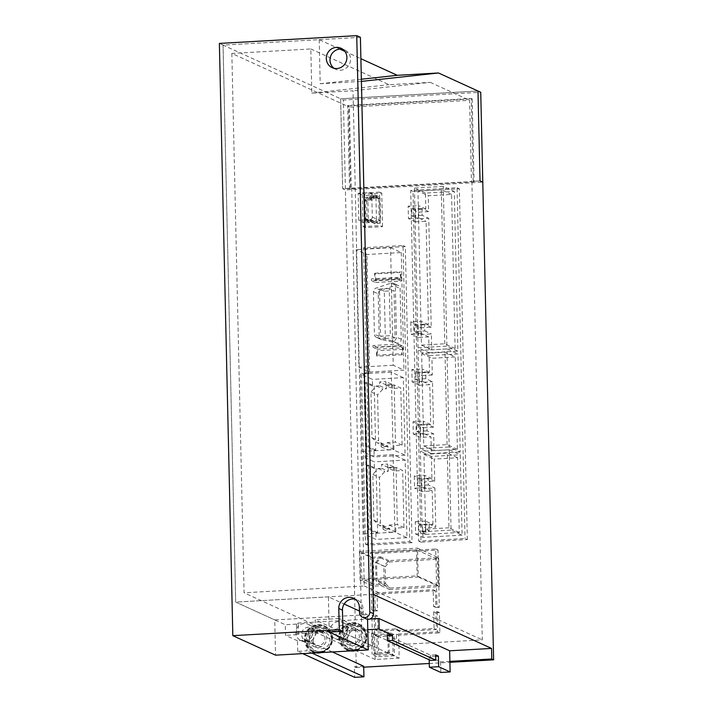 <?xml version="1.0" encoding="UTF-8"?>
<svg xmlns="http://www.w3.org/2000/svg" width="713" height="713" viewBox="0 0 713 713"><rect width="100%" height="100%" fill="white"/><g stroke="black" fill="none" stroke-linecap="round" stroke-linejoin="round"><path stroke-width="0.53" stroke-dasharray="3.56 2.67" d="M329.21 632.092L328.408 596.843L344.165 604.036M367.551 619.258L367.445 614.668L274.737 619.918L275.53 655.167M359.477 611.032L367.445 614.668M360.404 37.326L223.053 45.097L235.691 602.093L274.737 619.918M328.408 596.843L235.691 602.093L223.053 45.097L219.381 43.422M334.103 68.314A10.668 10.223 -65.5 0 0 335.85 69.348A10.668 10.223 -65.5 0 0 350.582 59.063A10.668 10.223 -65.5 0 0 344.718 49.946A10.668 10.223 -65.5 0 0 342.793 49.295M359.512 612.61L363.184 614.285A5.33 5.116 -65.5 0 0 366.117 618.848M363.184 614.285L363.069 609A10.668 10.223 -65.5 0 0 357.195 599.883A10.668 10.223 -65.5 0 0 355.27 599.232M343.889 637.181A8.886 8.52 114.5 0 1 356.17 628.608A8.886 8.52 114.5 0 1 361.063 636.21A8.886 8.52 114.5 0 1 348.782 644.784A8.886 8.52 114.5 0 1 343.889 637.181M309.549 639.124A8.886 8.52 114.5 0 1 321.83 630.55A8.886 8.52 114.5 0 1 326.723 638.153A8.886 8.52 114.5 0 1 314.442 646.727A8.886 8.52 114.5 0 1 309.549 639.124M312.945 631.861A8.886 8.52 114.5 0 1 300.663 640.434A8.886 8.52 114.5 0 1 295.77 632.832A8.886 8.52 114.5 0 1 308.052 624.258A8.886 8.52 114.5 0 1 312.945 631.861M347.284 629.918A8.886 8.52 114.5 0 1 335.003 638.491A8.886 8.52 114.5 0 1 330.11 630.889A8.886 8.52 114.5 0 1 342.392 622.315A8.886 8.52 114.5 0 1 347.284 629.918M381.25 585.721L375.983 580.721L375.564 562.388L383.835 566.167L388.861 560.587L438.655 557.771L417.524 548.119L418.183 577.031L360.145 580.311L373.006 586.184L381.25 585.721L389.521 589.491L384.245 584.5L375.983 580.721M385.608 583.831L390.056 588.047L437.898 585.346L437.31 559.259L389.458 561.96L385.216 566.675L385.608 583.831L376.972 579.892L381.419 584.107L390.056 588.047M389.521 589.491L439.306 586.674L438.655 557.771M384.245 584.5L383.835 566.167M439.306 586.674L418.183 577.031M375.564 562.388L380.59 556.808L372.355 557.281L373.006 586.184M388.861 560.587L380.59 556.808M437.898 585.346L417.141 575.863L361.856 578.992L373.986 584.526L381.419 584.107M385.216 566.675L376.58 562.726L376.972 579.892M389.458 561.96L380.831 558.021L376.58 562.726M360.145 580.311L359.495 551.407L372.355 557.281M359.495 551.407L417.524 548.119M380.831 558.021L373.389 558.439L361.268 552.905L416.552 549.776L417.141 575.863M416.552 549.776L437.31 559.259M361.856 578.992L361.268 552.905M373.389 558.439L373.986 584.526M368.995 198.66L371.758 199.916A2.487 2.389 -65.5 0 0 373.443 199.096L370.68 197.84A2.487 2.389 114.5 0 1 368.995 198.66L366.17 198.82L368.924 200.077A1.069 1.025 -65.5 0 0 367.917 201.191L368.345 219.773A1.069 1.025 -65.5 0 0 369.396 220.772L372.222 220.611L369.468 219.354A2.487 2.389 114.5 0 1 371.188 219.978L373.942 221.235A2.487 2.389 -65.5 0 0 372.222 220.611M373.942 221.235L374.717 221.975A1.069 1.025 -65.5 0 0 375.457 222.242L378.193 222.091A1.069 1.025 -65.5 0 0 379.2 220.977L378.692 198.767A1.069 1.025 -65.5 0 0 377.64 197.768L374.904 197.92A1.069 1.025 -65.5 0 0 374.182 198.267L373.443 199.096M371.758 199.916L368.924 200.077M368.969 197.251L371.723 198.508A1.069 1.025 -65.5 0 0 372.444 198.152L369.69 196.895L370.43 196.075A2.487 2.389 114.5 0 1 372.115 195.255L363.692 195.727L363.79 200.014A2.487 2.389 114.5 0 1 366.134 197.412L368.969 197.251A1.069 1.025 -65.5 0 0 369.69 196.895M372.988 222.287A1.069 1.025 -65.5 0 0 372.257 222.019L369.503 220.763A1.069 1.025 114.5 0 1 370.234 221.03L373.772 223.026A2.487 2.389 -65.5 0 0 375.493 223.659L378.229 223.499A2.487 2.389 -65.5 0 0 380.573 220.896L380.065 198.686A2.487 2.389 -65.5 0 0 377.614 196.36L374.869 196.512A2.487 2.389 -65.5 0 0 373.193 197.332L372.444 198.152M371.723 198.508L368.897 198.669A2.487 2.389 -65.5 0 0 366.544 201.271L366.972 219.845A2.487 2.389 -65.5 0 0 369.432 222.18L372.257 222.019M370.68 197.84L371.428 197.011A1.069 1.025 114.5 0 1 372.15 196.663L374.886 196.512A1.069 1.025 -65.5 0 1 375.938 197.51L376.446 219.72L379.2 220.977M374.993 222.162L372.231 220.896A1.069 1.025 114.5 0 0 372.703 220.985L375.439 220.834A1.069 1.025 -65.5 0 0 376.446 219.72M372.231 220.896A1.069 1.025 114.5 0 1 371.963 220.718L371.188 219.978M369.396 220.772L366.642 219.515L369.468 219.354M366.642 219.515A1.069 1.025 114.5 0 1 365.582 218.517L365.163 199.934A1.069 1.025 114.5 0 1 366.17 198.82M369.503 220.763L366.669 220.923A2.487 2.389 114.5 0 1 364.209 218.588L364.307 222.875L372.73 222.394A2.487 2.389 114.5 0 1 371.018 221.77L370.234 221.03M364.307 222.875L358.799 220.353L358.184 193.214L369.343 192.581L377.614 196.36M358.184 193.214L363.692 195.727M358.799 220.353L369.958 219.729A2.487 2.389 114.5 0 0 372.302 217.117L371.803 194.916A2.487 2.389 -65.5 0 0 369.343 192.581M302.722 653.634L297.722 651.343L306.991 650.817L306.75 640.247L332.392 651.949M297.722 651.343L297.481 640.773L306.75 640.247M312 653.108L306.991 650.817M297.481 640.773L285.539 635.319L285.298 624.74L235.691 602.093L373.051 594.321M339.843 49.081L319.201 39.661L223.053 45.097L340.636 98.786L342.668 188.687L345.431 189.943L356.268 667.618L354.432 666.771L354.673 677.35M435.652 654.873L430.5 655.158L387.328 635.452M367.792 629.722L296.751 633.741L298.587 634.579L285.539 635.319M363.701 666.254L354.432 666.771M356.268 667.618L363.719 667.19M429.288 663.482L449.912 662.315M449.885 661.37L440.616 661.896L429.137 656.655L435.688 656.281M351.259 188.196L471.899 181.601L471.436 181.396L469.6 100.319L349.415 107.119L351.259 188.196L342.668 188.687L340.636 98.786L477.986 91.014L340.636 98.786L343.39 100.052L480.74 92.271M344.887 51.389L360.894 58.698M298.587 634.579L298.346 624L285.298 624.74M474.074 181.717L350.457 188.713L348.577 105.872L472.193 98.875L474.074 181.717L473.156 181.298L480.027 180.906L471.436 181.396M350.457 188.713L342.668 188.687L345.431 189.943L482.781 182.172L345.431 189.943L343.39 100.052M363.88 374.209L367.756 545.187L412.052 542.682L405.332 246.555L365.849 248.792L368.683 373.942L363.88 374.209L361.58 373.166L366.393 372.89L363.55 247.741L403.041 245.513L409.761 541.63L365.457 544.135L361.58 373.166M439.306 607.316L435.875 607.512L435.491 590.765L433.201 589.722L433.575 606.469L437.007 606.273L439.306 607.316L438.005 550.035L372.765 553.725L374.067 611.014L371.767 609.963L375.198 609.767L374.824 593.02L433.201 589.722M435.491 590.765L377.115 594.072L377.498 610.818L374.067 611.014M382.533 226.672L381.776 193.178L364.601 194.15L365.368 227.643L382.533 226.672L380.234 225.62L363.069 226.591L362.311 193.098L379.476 192.127L380.234 225.62M467.336 539.554L459.377 188.785L413.023 191.414L420.982 542.174L467.336 539.554L465.045 538.502L418.683 541.122L410.724 190.362L457.078 187.742L465.045 538.502M374.182 616.299L377.623 616.103L377.961 631.085L375.662 630.042L375.323 615.061L371.892 615.248L374.182 616.299L375.163 659.48L399.2 658.126L398.683 635.212L439.885 632.877L439.431 612.61L437.131 611.558L433.7 611.754L434.074 628.501L397.676 630.559L395.795 628.902L375.662 630.042M377.961 631.085L398.095 629.944L399.975 631.611L436.374 629.543L435.991 612.806L439.431 612.61M369.833 619.018L296.51 623.162L298.346 624M231.841 53.43L244.078 592.788L364.263 585.988L353.024 90.783L311.822 93.118L310.815 48.956L231.841 53.43L349.415 107.119M319.201 39.661L320.199 83.724L361.411 81.398M296.751 633.741L296.51 623.162M430.5 655.158L430.625 660.452M440.616 661.896L440.857 672.475M429.137 656.655L429.208 659.801M320.199 83.724L361.357 79.232M375.163 659.48L315.458 632.217L315.182 619.882L372.587 646.094L362.115 646.691L244.078 592.788M362.115 646.691L351.714 188.41M471.899 181.601L482.3 639.891L396.624 644.739L339.219 618.519L339.495 630.862L315.458 632.217M364.263 585.988L482.3 639.891M310.815 48.956L389.066 84.687L430.269 82.352L353.024 90.783M430.269 82.352L469.6 100.319M371.767 609.963L370.466 552.682L435.714 548.983L437.007 606.273M437.131 611.558L437.595 631.825L396.383 634.16L396.624 644.739M372.587 646.094L371.892 615.248M398.095 629.944L395.795 628.902M397.676 630.559L399.975 631.611M364.601 194.15L362.311 193.098M379.476 192.127L381.776 193.178M363.55 247.741L365.849 248.792M368.683 373.942L366.393 372.89M403.041 245.513L405.332 246.555M412.052 542.682L409.761 541.63M375.323 615.061L377.623 616.103M435.991 612.806L433.7 611.754M433.575 606.469L435.875 607.512M377.498 610.818L375.198 609.767M438.005 550.035L435.714 548.983M437.595 631.825L439.885 632.877M363.069 226.591L365.368 227.643M370.466 552.682L372.765 553.725M436.374 629.543L434.074 628.501M339.495 630.862L399.2 658.126M396.383 634.16L398.683 635.212M377.115 594.072L374.824 593.02M418.683 541.122L420.982 542.174M365.457 544.135L367.756 545.187M457.078 187.742L459.377 188.785M413.023 191.414L410.724 190.362M339.219 618.519L315.182 619.882M311.822 93.118L389.066 84.687M313.257 640.702A8.654 8.298 -65.5 0 0 321.813 648.803A8.654 8.298 -65.5 0 0 329.967 639.757A8.654 8.298 -65.5 0 0 321.42 631.647A8.654 8.298 -65.5 0 0 313.257 640.702M319.237 626.932A12.442 11.934 -65.5 0 0 307.517 638.91A12.442 11.934 -65.5 0 0 317.784 651.548A12.442 11.934 -65.5 0 0 319.798 651.611A12.442 11.934 -65.5 0 0 330.761 643.26A12.442 11.934 -65.5 0 0 327.659 629.918A12.442 11.934 -65.5 0 0 319.237 626.932M319.21 625.871A13.511 12.95 -65.5 0 0 306.75 636.878A13.511 12.95 -65.5 0 0 313.898 651.557A13.511 12.95 -65.5 0 0 319.816 652.662A13.511 12.95 -65.5 0 0 332.276 641.655A13.511 12.95 -65.5 0 0 325.128 626.977A13.511 12.95 -65.5 0 0 319.21 625.871M318.898 652.243A13.511 12.95 -65.5 0 0 331.358 641.237A13.511 12.95 -65.5 0 0 324.21 626.558A13.511 12.95 -65.5 0 0 318.292 625.453A13.511 12.95 -65.5 0 0 305.832 636.459A13.511 12.95 -65.5 0 0 312.98 651.138A13.511 12.95 -65.5 0 0 318.898 652.243M321.411 652.573A14.224 13.636 -65.5 0 0 332.24 640.078A14.224 13.636 -65.5 0 0 324.504 625.916A14.224 13.636 -65.5 0 0 318.274 624.748A14.224 13.636 -65.5 0 0 305.164 636.335A14.224 13.636 -65.5 0 0 312.686 651.789A14.224 13.636 -65.5 0 0 316.412 652.858M312.686 651.789L312.232 651.575A14.224 13.636 114.5 0 1 304.701 636.13A14.224 13.636 114.5 0 1 317.82 624.535A14.224 13.636 114.5 0 1 324.041 625.702A14.224 13.636 114.5 0 1 331.572 641.147A14.224 13.636 114.5 0 1 318.453 652.743M317.98 631.593A7.112 6.818 -65.5 0 0 315.182 645.105A7.112 6.818 -65.5 0 0 324.852 639.9A7.112 6.818 -65.5 0 0 317.98 631.593M308.649 641.29A7.112 6.818 114.5 0 1 301.777 632.984A7.112 6.818 114.5 0 1 311.447 627.77A7.112 6.818 114.5 0 1 308.649 641.29M387.81 467.942L396.054 467.478L402.667 470.5L394.423 470.963L387.81 467.942L387.729 464.065L394.342 467.086L388.157 467.434L388.246 471.311L384.815 471.507L379.45 477.46L380.484 523.289L386.107 528.618L389.539 528.422L389.628 532.299L395.813 531.951L395.724 528.075L403.968 527.602L402.667 470.5M394.423 470.963L394.342 467.086M375.885 532.727L377.605 532.629L376.143 468.468L374.432 468.566L374.28 461.864L362.249 456.373L364.004 533.93L376.036 539.42L375.885 532.727L368.541 529.367L367.079 465.206L374.432 468.566M405.18 460.117L393.148 454.627L394.913 532.183L406.945 537.673L405.18 460.117L374.28 461.864M406.945 537.673L376.036 539.42M396.054 467.478L397.346 524.59L389.111 525.053L389.2 528.93L383.015 529.278L382.926 525.401L379.494 525.597L373.87 520.267L372.837 474.439L378.202 468.486L381.633 468.289L381.544 464.413L387.729 464.065M403.968 527.602L397.346 524.59M388.157 467.434L381.544 464.413M383.015 529.278L389.628 532.299M382.926 525.401L389.539 528.422M381.633 468.289L388.246 471.311M393.148 454.627L362.249 456.373M377.605 532.629L370.252 529.269L368.799 465.117L376.143 468.468M386.107 528.618L379.494 525.597M373.87 520.267L380.484 523.289M389.111 525.053L395.724 528.075M368.541 529.367L370.252 529.269M395.813 531.951L389.2 528.93M367.079 465.206L368.799 465.117M372.837 474.439L379.45 477.46M378.202 468.486L384.815 471.507M364.004 533.93L394.913 532.183M385.938 385.457L394.182 384.984L400.795 388.006L392.551 388.469L385.938 385.457L385.849 381.571L392.471 384.592L386.286 384.949L386.375 388.826L382.943 389.013L377.578 394.966L378.612 440.794L384.236 446.124L387.667 445.928L387.756 449.814L393.941 449.457L393.852 445.58L402.087 445.117L400.795 388.006M392.551 388.469L392.471 384.592M374.013 450.233L375.733 450.135L374.272 385.974L372.56 386.072L372.409 379.378L360.377 373.879L362.133 451.436L374.165 456.935L374.013 450.233L366.669 446.882L365.208 382.721L372.56 386.072M403.308 377.632L391.277 372.133L393.041 449.689L405.073 455.179L403.308 377.632L372.409 379.378M405.073 455.179L374.165 456.935M394.182 384.984L395.474 442.096L387.239 442.559L387.328 446.436L381.143 446.793L381.054 442.916L377.623 443.103L371.999 437.773L370.956 391.945L376.33 386L379.762 385.804L379.673 381.927L385.849 381.571M402.087 445.117L395.474 442.096M386.286 384.949L379.673 381.927M381.143 446.793L387.756 449.814M381.054 442.916L387.667 445.928M379.762 385.804L386.375 388.826M391.277 372.133L360.377 373.879M375.733 450.135L368.38 446.784L366.928 382.623L374.272 385.974M384.236 446.124L377.623 443.103M371.999 437.773L378.612 440.794M387.239 442.559L393.852 445.58M366.669 446.882L368.38 446.784M393.941 449.457L387.328 446.436M365.208 382.721L366.928 382.623M370.956 391.945L377.578 394.966M376.33 386L382.943 389.013M362.133 451.436L393.041 449.689M371.625 633.171L388.79 632.199L394.022 634.588L394.503 655.746L389.271 653.349L372.097 654.32L377.337 656.718L376.856 635.559L371.625 633.171L372.097 654.32M389.271 653.349L388.79 632.199M394.022 634.588L376.856 635.559M394.503 655.746L377.337 656.718M392.685 636.076L378.264 636.896L378.674 655.229L393.104 654.409L392.685 636.076L387.819 633.857L388.228 652.19L393.104 654.409M378.264 636.896L373.398 634.668L387.819 633.857M373.398 634.668L373.808 653.001L378.674 655.229M388.228 652.19L373.808 653.001M473.156 181.298L471.275 98.456L347.659 105.453L349.539 188.294M347.659 105.453L348.577 105.872M471.275 98.456L472.193 98.875M457.381 449.306L447.096 444.609L423.745 445.928L421.65 353.568L445.001 352.24L455.286 356.937L431.935 358.265L432.319 375.011L425.706 371.99L425.857 378.683L432.47 381.705L433.504 427.185L426.891 424.164L427.042 430.857L433.656 433.878L434.03 450.625L457.381 449.306L455.286 356.937M447.096 444.609L445.001 352.24M421.65 353.568L431.935 358.265M423.745 445.928L434.03 450.625M432.319 375.011L422.016 375.591L422.167 382.284L432.47 381.705M433.504 427.185L423.201 427.764L423.353 434.458L433.656 433.878M429.128 355.6L418.103 350.564L420.331 448.566L431.347 453.602L430.973 436.855L420.67 437.434L420.385 425.1L430.688 424.52L429.787 384.681L419.485 385.261L419.208 372.926L429.502 372.346L429.128 355.6L457.969 353.969L460.197 451.971L449.172 446.935L446.944 348.933L457.969 353.969M431.347 453.602L460.197 451.971M425.857 378.683L415.554 379.271L415.403 372.569L425.706 371.99M415.403 372.569L422.016 375.591M415.554 379.271L422.167 382.284M427.042 430.857L416.74 431.445L416.588 424.743L426.891 424.164M416.588 424.743L423.201 427.764M416.74 431.445L423.353 434.458M419.485 385.261L412.141 381.91L411.856 369.566L422.158 368.986L422.435 381.321L429.787 384.681M419.208 372.926L411.856 369.566M420.67 437.434L413.317 434.083L413.041 421.739L423.344 421.16L423.62 433.495L430.973 436.855M420.385 425.1L413.041 421.739M429.502 372.346L422.158 368.986M430.688 424.52L423.344 421.16M423.62 433.495L413.317 434.083M422.435 381.321L412.141 381.91M420.331 448.566L449.172 446.935M446.944 348.933L418.103 350.564M449.235 449.751L460.259 454.787L462.086 535.16L451.062 530.133L449.235 449.751L420.394 451.382L422.212 531.764L425.893 533.44L415.59 534.019L415.305 521.684L422.657 525.044L432.96 524.456L425.608 521.105L425.893 533.44M431.918 478.628L424.574 475.277L424.85 487.612L432.203 490.963L421.9 491.551L421.615 479.207L431.918 478.628L431.418 456.418L460.259 454.787M431.418 456.418L420.394 451.382M432.96 524.456L432.203 490.963M425.616 534.402L459.27 532.495L457.577 457.764L434.226 459.083L434.734 481.293L424.431 481.872L424.583 488.574L434.885 487.995L435.768 527.121L425.465 527.709L425.616 534.402L419.003 531.381L418.852 524.688L429.155 524.1L435.768 527.121M415.59 534.019L422.934 537.379L462.086 535.16M422.934 537.379L422.657 525.044M422.212 531.764L451.062 530.133M424.85 487.612L414.547 488.191L414.271 475.856L424.574 475.277M421.9 491.551L414.547 488.191M425.608 521.105L415.305 521.684M421.615 479.207L414.271 475.856M459.27 532.495L448.985 527.798L447.292 453.067L457.577 457.764M448.985 527.798L425.634 529.126L429.306 530.802L419.003 531.381M418.852 524.688L425.465 527.709M425.634 529.126L423.941 454.386L434.226 459.083M429.155 524.1L429.306 530.802M434.734 481.293L428.112 478.271L428.272 484.974L434.885 487.995M428.272 484.974L417.97 485.553L417.818 478.86L424.431 481.872M417.97 485.553L424.583 488.574M417.818 478.86L428.112 478.271M423.941 454.386L447.292 453.067M347.596 638.759A8.654 8.298 -65.5 0 0 356.152 646.86A8.654 8.298 -65.5 0 0 364.307 637.814A8.654 8.298 -65.5 0 0 355.76 629.704A8.654 8.298 -65.5 0 0 347.596 638.759M353.577 624.989A12.442 11.934 -65.5 0 0 341.857 636.967A12.442 11.934 -65.5 0 0 352.124 649.605A12.442 11.934 -65.5 0 0 354.129 649.668A12.442 11.934 -65.5 0 0 365.101 641.317A12.442 11.934 -65.5 0 0 361.999 627.975A12.442 11.934 -65.5 0 0 353.577 624.989M353.55 623.928A13.511 12.95 -65.5 0 0 341.09 634.935A13.511 12.95 -65.5 0 0 348.238 649.614A13.511 12.95 -65.5 0 0 354.156 650.719A13.511 12.95 -65.5 0 0 366.616 639.713A13.511 12.95 -65.5 0 0 359.468 625.034A13.511 12.95 -65.5 0 0 353.55 623.928M353.238 650.301A13.511 12.95 -65.5 0 0 365.698 639.294A13.511 12.95 -65.5 0 0 358.55 624.615A13.511 12.95 -65.5 0 0 352.632 623.51A13.511 12.95 -65.5 0 0 340.172 634.517A13.511 12.95 -65.5 0 0 347.32 649.195A13.511 12.95 -65.5 0 0 353.238 650.301M355.751 650.63A14.224 13.636 -65.5 0 0 366.571 638.135A14.224 13.636 -65.5 0 0 358.844 623.973A14.224 13.636 -65.5 0 0 352.614 622.805A14.224 13.636 -65.5 0 0 339.495 634.392A14.224 13.636 -65.5 0 0 347.026 649.846A14.224 13.636 -65.5 0 0 350.751 650.916M347.026 649.846L346.571 649.632A14.224 13.636 114.5 0 1 339.04 634.187A14.224 13.636 114.5 0 1 352.151 622.592A14.224 13.636 114.5 0 1 358.381 623.759A14.224 13.636 114.5 0 1 365.912 639.205A14.224 13.636 114.5 0 1 352.792 650.8M352.311 629.641A7.112 6.818 -65.5 0 0 349.522 643.162A7.112 6.818 -65.5 0 0 359.192 637.948A7.112 6.818 -65.5 0 0 352.311 629.641M342.989 639.338A7.112 6.818 114.5 0 1 336.108 631.032A7.112 6.818 114.5 0 1 345.787 625.827A7.112 6.818 114.5 0 1 342.989 639.338M376.375 337.294A3.556 3.405 114.5 0 0 377.043 337.516L392.248 340.814A3.556 3.405 -65.5 0 0 396.49 337.169L395.332 286.296A3.556 3.405 -65.5 0 0 390.938 283.132L375.92 288.15A3.556 3.405 114.5 0 0 373.452 291.697L374.423 334.254A3.556 3.405 114.5 0 0 376.375 337.294L381.152 339.477A3.556 3.405 114.5 0 1 379.2 336.438L374.423 334.254M377.043 337.516L381.82 339.7L397.025 342.998A3.556 3.405 -65.5 0 0 401.267 339.343L400.109 288.48A3.556 3.405 -65.5 0 0 395.715 285.316L380.697 290.325L375.92 288.15M385.359 338.408L395.109 337.864L394.039 290.654L384.289 291.207L385.359 338.408L380.582 336.233L390.341 335.68L389.262 288.48L394.039 290.654M381.82 339.7A3.556 3.405 114.5 0 1 381.152 339.477M373.452 291.697L378.229 293.881L379.2 336.438M378.229 293.881A3.556 3.405 114.5 0 1 380.697 290.325M398.407 345.832L398.362 344.067L372.952 345.502L372.997 347.267L398.407 345.832L402.587 347.739L377.177 349.174L376.357 355.172L376.776 356.233L377.525 350.734A2.13 0.544 86.8 0 0 377.578 349.709A2.13 0.544 86.8 0 0 376.981 347.338L372.952 345.502M396.891 279.202L396.856 277.437L371.446 278.881L371.482 280.637L396.891 279.202L400.92 281.038A2.13 0.544 -93.2 0 0 400.991 281.056A2.13 0.544 -93.2 0 0 401.419 279.175A2.13 0.544 -93.2 0 0 401.321 278.088L400.305 271.778L399.922 272.473L374.512 273.908L375.626 280.788L371.446 278.881M390.572 247.678L401.276 252.571L366.937 254.514L356.233 249.621L358.906 367.195L369.601 372.079L403.941 370.136L393.237 365.252L390.572 247.678L356.233 249.621M401.276 252.571L403.941 370.136M369.601 372.079L366.937 254.514M389.262 288.48L379.512 289.023L380.582 336.233M384.289 291.207L379.512 289.023M395.109 337.864L390.341 335.68M396.856 277.437L401.036 279.353L399.922 272.473M398.362 344.067L402.39 345.903A2.13 0.544 -93.2 0 1 402.988 348.274A2.13 0.544 -93.2 0 1 402.943 349.299L402.185 354.798L401.767 353.728L402.587 347.739M372.997 347.267L377.177 349.174M401.036 279.353L375.626 280.788M371.482 280.637L375.51 282.482A2.13 0.544 86.8 0 0 375.582 282.491A2.13 0.544 86.8 0 0 376.009 280.61A2.13 0.544 86.8 0 0 375.911 279.523L374.886 273.213L374.512 273.908M393.237 365.252L358.906 367.195M374.886 273.213L400.305 271.778M376.357 355.172L401.767 353.728M402.185 354.798L376.776 356.233M431.231 327.24L424.618 324.219L424.77 330.921L414.467 331.5L421.08 334.522L431.383 333.934L431.748 349.798L455.099 348.479L451.596 194.426L428.246 195.745L428.611 211.609L418.308 212.198L418.46 218.891L428.763 218.312L431.231 327.24L420.928 327.82L421.08 334.522M424.77 330.921L431.383 333.934M414.467 331.5L414.315 324.807L420.928 327.82M425.438 193.08L414.413 188.054L418.041 347.748L429.066 352.775L428.7 336.91L418.397 337.499L418.121 325.155L428.424 324.575L426.08 221.288L415.777 221.868L415.501 209.533L425.795 208.945L425.438 193.08L454.279 191.449L457.906 351.144L446.882 346.108L443.263 186.414L454.279 191.449M429.066 352.775L457.906 351.144M455.099 348.479L444.805 343.782L421.454 345.101L417.961 191.048L428.246 195.745M421.454 345.101L431.748 349.798M428.611 211.609L421.998 208.588L422.149 215.29L428.763 218.312M414.315 324.807L424.618 324.219M417.961 191.048L441.311 189.729L451.596 194.426M415.777 221.868L408.433 218.517L408.148 206.173L418.451 205.594L418.727 217.928L426.08 221.288M415.501 209.533L408.148 206.173M418.041 347.748L446.882 346.108M418.727 217.928L408.433 218.517M428.424 324.575L421.071 321.215L421.356 333.559L428.7 336.91M421.356 333.559L411.053 334.139L410.777 321.804L421.071 321.215M418.397 337.499L411.053 334.139M425.795 208.945L418.451 205.594M418.121 325.155L410.777 321.804M444.805 343.782L441.311 189.729M422.149 215.29L411.847 215.87L411.695 209.176L418.308 212.198M411.847 215.87L418.46 218.891M411.695 209.176L421.998 208.588M443.263 186.414L414.413 188.054M359.388 607.324L363.069 609M374.182 198.267L371.428 197.011M372.73 222.394L375.493 223.659M371.018 221.77L373.772 223.026M369.432 222.18L366.669 220.923M366.972 219.845L364.209 218.588M365.163 199.934L367.917 201.191M377.64 197.768L374.886 196.512M374.904 197.92L372.15 196.663M368.345 219.773L365.582 218.517M363.79 200.014L366.544 201.271M366.134 197.412L368.897 198.669M378.692 198.767L375.938 197.51M374.869 196.512L372.115 195.255M372.703 220.985L375.457 222.242M371.963 220.718L374.717 221.975M373.193 197.332L370.43 196.075M375.439 220.834L378.193 222.091M371.803 194.916L380.065 198.686M378.229 223.499L369.958 219.729M372.302 217.117L380.573 220.896M320.832 651.735A12.085 11.586 -65.5 0 0 332.24 639.089A12.085 11.586 -65.5 0 0 328.479 630.666A12.085 11.586 -65.5 0 0 320.289 627.761A12.085 11.586 -65.5 0 0 308.889 640.408A12.085 11.586 -65.5 0 0 318.88 651.673A12.085 11.586 -65.5 0 0 320.832 651.735M355.172 649.793A12.085 11.586 -65.5 0 0 366.58 637.146A12.085 11.586 -65.5 0 0 362.81 628.723A12.085 11.586 -65.5 0 0 354.628 625.818A12.085 11.586 -65.5 0 0 343.229 638.465A12.085 11.586 -65.5 0 0 353.22 649.73A12.085 11.586 -65.5 0 0 355.172 649.793M395.332 286.296L400.109 288.48M401.267 339.343L396.49 337.169M392.248 340.814L397.025 342.998M390.938 283.132L395.715 285.316M402.39 345.903L376.981 347.338M375.51 282.482L400.92 281.038M375.911 279.523L401.321 278.088M402.943 349.299L377.525 350.734M353.523 598.207L357.195 599.883M332.178 67.673L335.85 69.348M341.037 48.261L344.718 49.946M300.663 640.434L314.442 646.727M308.052 624.258L321.83 630.55M335.003 638.491L348.782 644.784M342.392 622.315L356.17 628.608M374.396 223.454L371.642 222.198M368.336 221.975L365.582 220.718M368.933 220.682L366.17 219.426M378.113 197.857L375.35 196.592M373.318 220.816L370.555 219.559M372.721 222.108L369.967 220.852M378.701 196.556L370.43 192.786M327.659 629.918L332.311 639.187C331.527 647.404 327.053 651.566 318.88 651.673L317.784 651.548M324.21 626.558L325.128 626.977M312.98 651.138L313.898 651.557M324.041 625.702L324.504 625.916M305.538 640.702L315.182 645.105M311.447 627.77L321.091 632.173M361.999 627.975L366.651 637.244C365.867 645.461 361.384 649.623 353.22 649.73L352.124 649.605M358.55 624.615L359.468 625.034M347.32 649.195L348.238 649.614M358.381 623.759L358.844 623.973M339.878 638.759L349.522 643.162M345.787 625.827L355.43 630.23M393.38 283.257L398.157 285.441M375.582 282.491L400.991 281.056"/><path stroke-width="1.07" d="M339.272 629.641L232.821 635.666L219.381 43.422L356.732 35.65L369.815 612.03A5.33 5.116 114.5 0 1 362.445 617.173A5.33 5.116 114.5 0 1 359.512 612.61L359.388 607.324A10.668 10.223 -65.5 0 0 353.523 598.207A10.668 10.223 -65.5 0 0 338.791 608.492L339.272 629.641L342.944 631.317L342.463 610.168L338.791 608.492M342.944 631.317L329.21 632.092L368.247 649.926L275.53 655.167L232.821 635.666M326.304 58.546A10.668 10.223 -65.5 0 0 332.178 67.673A10.668 10.223 -65.5 0 0 346.91 57.388A10.668 10.223 -65.5 0 0 341.037 48.261A10.668 10.223 -65.5 0 0 326.304 58.546M368.247 649.926L367.551 619.258M344.165 604.036L359.477 611.032M342.793 49.295A10.668 10.223 -65.5 0 0 329.985 60.231A10.668 10.223 -65.5 0 0 334.103 68.314M362.445 617.173L366.117 618.848A5.33 5.116 -65.5 0 0 373.487 613.706L360.404 37.326L356.732 35.65M355.27 599.232A10.668 10.223 -65.5 0 0 342.463 610.168M302.722 653.634L354.673 677.35L363.942 676.824L312 653.108M435.688 656.281L438.406 656.129L435.652 654.873L435.768 660.158L430.625 660.452L387.444 640.737L387.328 635.452L392.48 635.158L379.156 629.071L367.792 629.722M332.392 651.949L363.701 666.254L363.942 676.824M363.719 667.19L429.288 663.482M449.912 662.315L493.619 659.837L491.783 658.999L449.885 661.37L449.653 650.8L378.924 618.501L369.833 619.018M360.894 58.698L397.284 75.311L438.486 72.976L477.986 91.014L480.027 180.906L482.781 182.172L480.027 180.906L477.986 91.014L480.74 92.271L493.619 659.837M339.843 49.081L344.887 51.389M438.486 72.976L361.411 81.398L373.051 594.321L491.542 648.429L449.653 650.8M491.783 658.999L491.542 648.429M438.406 656.129L438.647 666.708L450.126 671.949L449.885 661.37M450.126 671.949L440.857 672.475L429.378 667.225L438.647 666.708M378.924 618.501L379.156 629.071M392.48 635.158L392.596 640.443L435.768 660.158M387.444 640.737L392.596 640.443M429.208 659.801L429.378 667.225M361.357 79.232L397.284 75.311M316.412 652.858A14.224 13.636 -65.5 0 0 318.916 652.948A14.224 13.636 -65.5 0 0 321.411 652.573M318.453 652.743A14.224 13.636 114.5 0 1 312.232 651.575M350.751 650.916A14.224 13.636 -65.5 0 0 353.256 651.005A14.224 13.636 -65.5 0 0 355.751 650.63M352.792 650.8A14.224 13.636 114.5 0 1 346.571 649.632M373.487 613.706L369.815 612.03"/></g></svg>
